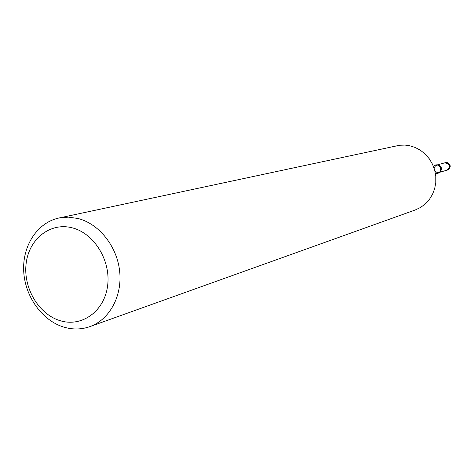 <?xml version="1.0" encoding="UTF-8"?>
<svg xmlns="http://www.w3.org/2000/svg" width="474" height="474" viewBox="0 0 474 474"><rect width="100%" height="100%" fill="white"/><g stroke="black" fill="none" stroke-linecap="round" stroke-linejoin="round"><path stroke-width="0.71" d="M444.707 162.86L446.443 162.795C450.211 165.13 450.353 167.595 446.869 170.19L446.798 170.213M77.937 218.473C99.072 223.764 117.019 246.261 119.655 271.205C122.393 296.155 109.488 319.695 89.847 326.633C81.546 329.531 73.02 329.732 64.268 327.244C42.364 320.916 24.974 296.724 23.7 271.264C22.296 245.805 37.322 222.602 58.906 218.016L68.339 217.139L77.937 218.473M58.906 218.016L399.618 145.245L405.003 145.08L409.489 145.684L415.194 147.467L420.533 150.335L425.308 154.18L429.349 158.873L432.513 164.259L434.682 170.136L435.784 176.304L435.784 182.537L434.676 188.628L432.501 194.346L429.349 199.507L425.326 203.927L420.58 207.446L415.277 209.964L89.847 326.633M72.178 227.828C94.208 233.261 111.088 260.741 107.592 285.905C104.422 311.163 82.109 327.273 60.559 320.803C38.951 314.695 23.066 288.121 26.123 263.621C28.861 239.038 50.191 222.022 72.178 227.828M445.459 162.653L447.13 162.606L448.842 163.489C450.857 166.238 450.424 168.406 447.551 169.994C451.212 167.369 451.112 164.905 447.255 162.594L444.772 162.843L448.161 163.678C450.176 166.433 449.743 168.608 446.869 170.196L438.971 172.512L437.212 172.577L434.919 171.055M437.579 164.911L438.539 164.982C442.366 167.358 442.509 169.87 438.971 172.512C442.177 173.01 440.601 165.082 438.012 165.035M433.378 166.238L435.185 164.946L437.401 164.804L439.137 165.622L440.737 168.063L440.547 170.972L439.439 172.53L437.775 173.419L435.393 173.312M434.166 168.406L435.434 165.793L437.763 164.982M444.772 162.843L437.478 164.857M447.551 169.994L446.869 170.196"/></g></svg>
